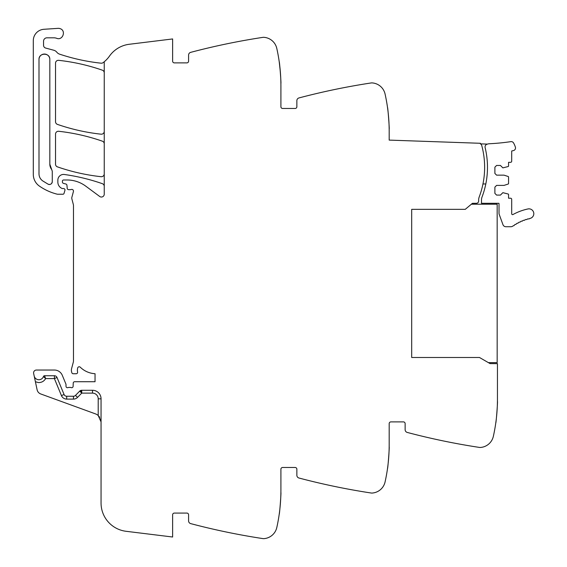 <?xml version="1.0" encoding="UTF-8"?>
<svg xmlns="http://www.w3.org/2000/svg" width="567" height="567" viewBox="0 0 567 567"><rect width="100%" height="100%" fill="white"/><g stroke="black" fill="none" stroke-linecap="round" stroke-linejoin="round"><path stroke-width="0.85" d="M101.054 398.821L98.204 398.821A5.698 5.698 0 0 0 92.506 393.122L81.733 393.122L81.733 390.273L92.506 390.273A8.548 8.548 0 0 1 101.054 398.821A8.548 8.548 0 0 0 92.506 390.273A8.548 8.548 0 0 1 101.054 398.821L101.054 503.014A28.492 28.492 0 0 0 126.072 531.293L172.63 537.013L172.63 514.786A1.708 1.708 0 0 1 174.338 513.078L186.876 513.078A1.708 1.708 0 0 1 188.584 514.786L188.584 520.86A2.849 2.849 0 0 0 190.71 523.617A683.837 683.837 0 0 0 261.38 538.366A683.837 683.837 0 0 0 263.024 538.615A3.416 3.416 0 0 0 263.74 538.65A14.246 14.246 0 0 0 276.795 527.53A170.958 170.958 0 0 0 280.906 490.285L280.906 469.2A1.708 1.708 0 0 1 282.614 467.484L295.152 467.484A1.708 1.708 0 0 1 296.86 469.2L296.86 475.274A2.849 2.849 0 0 0 298.979 478.024A683.837 683.837 0 0 0 369.656 492.78A683.837 683.837 0 0 0 371.3 493.028A3.416 3.416 0 0 0 372.016 493.063A14.246 14.246 0 0 0 385.071 481.943A170.958 170.958 0 0 0 389.182 444.691L389.182 423.606A1.708 1.708 0 0 1 390.89 421.898L403.428 421.898A1.708 1.708 0 0 1 405.136 423.606L405.136 429.68A2.849 2.849 0 0 0 407.255 432.437A683.837 683.837 0 0 0 477.931 447.186A683.837 683.837 0 0 0 479.576 447.441A3.416 3.416 0 0 0 480.284 447.469A14.246 14.246 0 0 0 493.347 436.356A170.958 170.958 0 0 0 497.45 399.104L497.45 363.653L490.086 363.61L479.505 357.501L411.692 357.501L411.692 209.336L465.259 209.336L472.424 203.319L471.368 204.212L497.167 204.212L497.167 362.632L488.385 362.632M104.243 186.359A2.849 2.849 0 0 0 102.336 183.673A199.456 199.456 0 0 0 64.347 174.487A5.698 5.698 0 0 0 57.862 180.136L57.862 182.156A6.839 6.839 0 0 0 61.952 188.421A1.425 1.425 0 0 0 62.526 188.542L63.561 188.542A1.425 1.425 0 0 1 64.921 190.37L64.021 193.418A1.141 1.141 0 0 1 62.93 194.24L57.756 194.24A2.849 2.849 0 0 1 57.061 194.148A54.134 54.134 0 0 1 39.407 186.096A14.246 14.246 0 0 1 33.297 174.402L33.297 40.661A11.397 11.397 0 0 1 43.943 29.286L58.032 28.35A5.131 5.131 0 0 1 60.088 28.633C66.424 30.547 62.788 40.81 56.657 38.301A8.548 8.548 0 0 0 53.801 37.812L46.976 37.812A3.416 3.416 0 0 0 43.553 41.228L43.553 45.31A2.849 2.849 0 0 0 45.665 48.06L53.83 50.25A5.698 5.698 0 0 1 56.82 52.214A5.982 5.982 0 0 0 59.62 54.17A199.456 199.456 0 0 0 101.089 63.192A2.849 2.849 0 0 0 103.095 62.654A28.492 28.492 0 0 0 109.445 56.147A28.492 28.492 0 0 1 129.269 44.276L172.63 38.946L172.63 61.172A1.708 1.708 0 0 0 174.338 62.88L186.876 62.88A1.708 1.708 0 0 0 188.584 61.172L188.584 55.098A2.849 2.849 0 0 1 190.71 52.348A683.837 683.837 0 0 1 261.38 37.592A683.837 683.837 0 0 1 263.024 37.344A3.416 3.416 0 0 1 263.74 37.309A14.246 14.246 0 0 1 276.795 48.429A170.958 170.958 0 0 1 280.906 85.681L280.906 106.766A1.708 1.708 0 0 0 282.614 108.474L295.152 108.474A1.708 1.708 0 0 0 296.86 106.766L296.86 100.692A2.849 2.849 0 0 1 298.979 97.935A683.837 683.837 0 0 1 371.3 82.931A3.416 3.416 0 0 1 372.016 82.902A14.246 14.246 0 0 1 385.071 94.016A170.958 170.958 0 0 1 389.182 131.268L389.182 140.106L480.398 143.288L480.377 143.855A2.311 2.311 0 0 1 481.709 145.372A83.767 83.767 0 0 1 479.2 196.976A8.548 8.548 0 0 0 478.647 200.009L478.647 201.023A2.282 2.282 0 0 1 476.393 203.298L472.424 203.319M389.139 127.483L389.168 129.007C389.586 129.637 387.828 106.716 387.509 107.411L387.849 109.998M280.863 81.896L280.892 83.413C281.31 84.051 279.552 61.13 279.233 61.824L280.382 72.314M104.243 61.746L104.243 194.183A2.849 2.849 0 0 1 99.7 196.473L85.737 186.139A31.341 31.341 0 0 0 67.097 179.987L63.561 179.987A1.141 1.141 0 0 0 62.42 181.128L62.42 182A1.425 1.425 0 0 0 63.476 183.382L65.9 184.027A1.425 1.425 0 0 1 66.949 185.281L67.218 188.379A1.425 1.425 0 0 0 68.642 189.676L70.18 189.676A2.849 2.849 0 0 0 71.166 189.498A1.708 1.708 0 0 1 73.412 191.547L71.86 197.359A2.849 2.849 0 0 0 71.853 198.811L73.384 204.715A2.849 2.849 0 0 1 73.476 205.424L73.476 360.818A5.698 5.698 0 0 1 73.278 362.292L71.562 368.713A5.698 5.698 0 0 0 71.562 371.661L71.839 372.689A1.425 1.425 0 0 0 73.214 373.745L76.184 373.745A1.425 1.425 0 0 0 77.58 372.044A9.115 9.115 0 0 1 77.693 367.948A1.566 1.566 0 0 1 80.301 367.218A22.793 22.793 0 0 0 95.043 373.71L95.043 381.726L74.653 381.726A1.425 1.425 0 0 0 73.228 383.101L73.115 386.333A1.425 1.425 0 0 1 71.18 387.608A2.849 2.849 0 0 0 70.152 387.424L68.968 387.424A2.849 2.849 0 0 0 67.948 387.608A1.425 1.425 0 0 1 66.006 386.283L66.006 384.568A1.425 1.425 0 0 0 65.9 384.029L62.292 375.319A8.548 8.548 0 0 0 54.397 370.038L36.43 370.038A2.849 2.849 0 0 0 33.644 373.483L34.155 375.893A4.841 4.841 0 0 0 43.461 376.502L45.636 378.586L43.461 376.502A1.141 1.141 0 0 1 44.538 375.737L54.397 375.737A2.849 2.849 0 0 1 57.026 377.502L64.071 394.497A2.849 2.849 0 0 0 66.7 396.255L73.462 396.255A2.849 2.849 0 0 0 75.496 395.405L77.53 397.396L81.733 393.122L80.634 390.493M57.026 377.502L54.397 378.586L45.636 378.586C43.992 381.315 41.575 382.64 38.393 382.562L35.402 381.74L37.11 389.791A5.698 5.698 0 0 0 40.739 393.959L95.433 413.867A8.548 8.548 0 0 1 98.204 415.526L101.054 421.898L100.536 418.97M35.402 381.74L34.155 375.893M280.892 492.546C281.31 491.915 279.552 514.829 279.233 514.141C279.552 514.829 281.31 491.915 280.892 492.546M387.849 465.961L387.509 468.548C387.828 469.242 389.586 446.321 389.168 446.959L389.139 448.476M496.125 420.374L495.778 422.961C496.104 423.648 497.861 400.734 497.436 401.365L497.415 402.889M104.243 143.862A2.849 2.849 0 0 0 102.336 141.169A199.456 199.456 0 0 0 58.684 131.282A2.849 2.849 0 0 0 55.523 134.117L55.523 164.175A2.849 2.849 0 0 0 57.437 166.868A199.456 199.456 0 0 0 101.089 176.698A2.849 2.849 0 0 0 104.243 173.863M104.243 72.852A2.849 2.849 0 0 0 102.329 70.166A199.456 199.456 0 0 0 58.684 60.336A2.849 2.849 0 0 0 55.523 63.171L55.523 121.692A2.849 2.849 0 0 0 57.437 124.386A199.456 199.456 0 0 0 101.089 134.188A2.849 2.849 0 0 0 104.243 131.353M49.825 164.175L49.825 59.464C50.158 52.483 38.662 52.483 38.995 59.464L38.995 173.849C39.073 176.755 40.271 179.08 42.603 180.823L48.103 184.19C50.428 184.892 51.824 184.048 52.277 181.66L52.277 171.234L49.825 164.175A8.548 8.548 0 0 0 51.661 169.469M44.566 375.801L45.636 378.586M98.233 415.554L99.728 417.326M81.733 390.273A2.849 2.849 0 0 0 79.699 391.124L75.496 395.405M48.103 184.19A2.849 2.849 0 0 0 50.08 184.438M51.576 183.531A2.849 2.849 0 0 0 52.277 181.66M49.825 59.464A5.415 5.415 0 0 0 44.41 54.049A5.415 5.415 0 0 0 38.995 59.464M487.549 144.11A4.862 4.862 0 0 1 489.151 143.756A216.743 216.743 0 0 0 510.839 141.644A2.7 2.7 0 0 1 513.596 143.004A22.666 22.666 0 0 1 515.389 147.151A2.7 2.7 0 0 1 513.418 150.595L511.703 150.992L511.703 161.184A1.141 1.141 0 0 1 510.562 162.325L508.564 162.325L508.564 165.982A0.567 0.567 0 0 1 508.174 166.528L502.865 167.882L500.448 165.458L496.6 165.458L494.892 167.166L494.892 173.438L496.6 175.146L504.006 175.146L508.174 176.5A0.567 0.567 0 0 1 508.564 177.039L508.564 183.51A0.567 0.567 0 0 1 508.174 184.048L504.006 185.402L496.6 185.402L494.892 187.117L494.892 193.382L496.6 195.091L500.448 195.091L502.865 192.667L508.174 194.02A0.567 0.567 0 0 1 508.564 194.566L508.564 198.223L510.562 198.223A1.141 1.141 0 0 1 511.703 199.364L511.703 213.787A0.858 0.858 0 0 0 512.965 214.539A55.091 55.091 0 0 1 527.955 208.954A4.841 4.841 0 0 1 533.703 212.682A4.841 4.841 0 0 1 529.982 218.43L529.55 218.522A0.858 0.858 0 0 1 528.316 218.819L527.253 219.103A0.858 0.858 0 0 1 526.034 219.457L524.985 219.798A0.858 0.858 0 0 1 523.788 220.223L522.76 220.613A0.858 0.858 0 0 1 522.257 221.123A0.858 0.858 0 0 0 522.257 221.123A0.858 0.858 0 0 1 521.59 221.102L520.577 221.548A0.858 0.858 0 0 1 519.436 222.094L518.444 222.59A0.858 0.858 0 0 1 518.004 223.15A0.858 0.858 0 0 0 518.004 223.15A0.858 0.858 0 0 1 517.331 223.192L516.374 223.745A0.858 0.858 0 0 1 515.297 224.404L514.368 225.007A0.858 0.858 0 0 1 513.319 225.723L512.774 226.12A3.154 3.154 0 0 1 510.924 226.722L505.892 226.722A3.133 3.133 0 0 1 502.95 224.652L499.187 214.319A2.715 2.715 0 0 1 499.024 213.398L499.024 203.773A0.865 0.865 0 0 0 498.882 203.298L481.496 203.298L481.496 200.009A8.569 8.569 0 0 1 482.049 196.976A83.767 83.767 0 0 0 485.834 150.787L485.132 147.604A2.849 2.849 0 0 1 487.549 144.11L480.377 143.855M482.964 183.963L485.813 183.963C488.031 172.907 488.038 161.85 485.834 150.787A83.781 83.781 0 0 0 485.132 147.604M411.692 209.336L411.692 357.501M98.204 398.821L98.204 415.526M54.397 375.737L54.397 378.586L61.434 395.589A5.698 5.698 0 0 0 66.7 399.104L73.462 399.104A5.698 5.698 0 0 0 77.53 397.396M64.071 394.497L61.434 395.589L64.071 394.497M66.7 399.104L66.7 396.255L66.7 399.104M92.506 390.273L92.506 393.122M79.699 391.124L81.733 393.122M73.462 399.104L73.462 396.255"/></g></svg>

